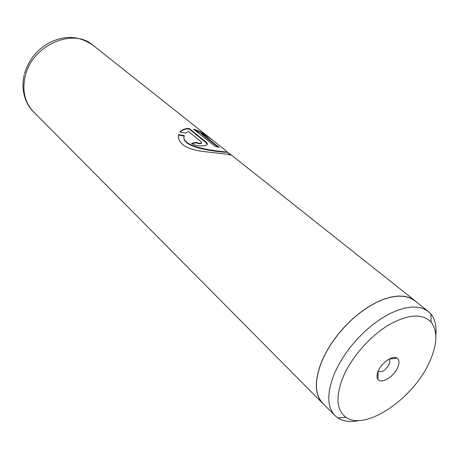 <?xml version="1.0" encoding="UTF-8"?>
<svg xmlns="http://www.w3.org/2000/svg" width="459" height="459" viewBox="0 0 459 459"><rect width="100%" height="100%" fill="white"/><g stroke="black" fill="none" stroke-linecap="round" stroke-linejoin="round"><path stroke-width="0.69" d="M428.981 363.121C437.307 345.214 438.024 331.553 431.127 322.126C422.378 313.147 408.194 314.117 388.572 325.035C370.241 336.074 352.105 356.597 343.561 375.961C335.374 396.111 336.166 409.887 345.943 417.277C365.048 431.368 412.555 399.255 428.981 363.121M435.809 335.213C436.721 326.263 435.08 319.183 430.881 313.979L428.241 311.403L423.686 308.741L418.206 307.26L411.901 307.014L404.895 308.035L397.345 310.33L389.404 313.864L381.274 318.575L373.133 324.358L365.192 331.088L357.641 338.604L350.665 346.717L344.439 355.237L339.115 363.947L334.806 372.633C326.739 392.376 326.791 406.697 334.967 415.59L337.818 417.931C343.452 421.528 350.67 422.383 359.466 420.49M378.377 370.723C376.719 374.51 376.564 377.39 377.906 379.375C381.096 384.384 393.581 376.971 397.546 367.843C399.628 363.075 399.439 359.816 396.978 358.072C392.766 355.151 381.917 362.484 378.377 370.723M378.21 371.096L378.405 371.297C381.957 372.582 385.497 370.356 389.025 364.63C390.064 362.249 390.058 360.527 389.002 359.46L388.784 359.288M428.241 311.403L414.735 300.685L410.145 297.983L404.649 296.439L398.343 296.124L391.355 297.059L383.833 299.257L375.95 302.682L367.883 307.272L359.827 312.929L351.978 319.533L344.531 326.923L337.669 334.915L331.559 343.321L326.349 351.933L322.149 360.527C314.335 380.092 314.558 394.367 322.826 403.352L334.967 415.59M213.894 141.206L211.301 139.106C205.523 134.269 199.613 130.947 193.572 129.14L215.03 146.289L219.172 147.419L201.484 133.334C207.434 136.421 212.81 140.012 217.612 144.109L224.87 149.869C227.205 151.516 227.452 152.193 225.61 151.889C218.352 151.229 179.767 147.454 184.22 135.52L178.591 134.653C177.576 142.416 184.053 147.764 198.024 150.701C211.1 152.767 226.23 153.673 230.166 154.941L231.422 155.067L226.78 151.854M224.508 149.582L224.87 149.869M188.408 131.429L201.272 141.831L201.524 142.927C200.026 143.541 198.345 143.334 196.469 142.301L191.558 143.317C195 146.197 204.364 146.541 206.699 144.969C207.778 144.218 207.508 143.197 205.896 141.9L189.206 128.491C185.011 128.44 181.925 129.622 179.945 132.043L185.528 133.162L188.408 131.429M416.439 302.039L414.816 300.588L410.214 297.88L404.706 296.33L398.389 296.015L391.389 296.95L383.85 299.153L375.955 302.584L367.871 307.186L359.804 312.854L351.938 319.47L344.479 326.871L337.606 334.881L331.484 343.303L326.263 351.927L322.057 360.544C314.231 380.138 314.455 394.436 322.734 403.438L324.358 404.895M201.604 142.858L201.415 143.386C199.935 144 198.265 143.787 196.4 142.755L196.469 142.301M192.08 143.627L196.4 142.755M207.21 144.482L205.741 142.359L205.896 141.9M205.741 142.359L189.056 128.939L189.206 128.491M189.056 128.939C185.155 128.881 182.217 129.931 180.244 132.094M184.168 135.962L178.585 135.095L178.333 137.396M226.505 152.268L226.052 151.923M205.77 135.606L194.513 129.891M178.585 135.095L178.591 134.653M217.853 146.995L201.254 133.764L201.484 133.334M226.459 151.923L225.329 152.319C218.421 151.642 181.162 148.165 184.111 136.621M24.465 73.761C28.642 59.745 37.219 49.245 50.209 42.268C62.602 36.703 76.125 33.949 92.942 45.189C72.952 27.276 31.682 45.504 25.153 76.452C22.043 90.762 24.797 102.506 33.421 111.669L322.734 403.438M431.127 322.126L430.881 313.979M378.113 371.325L377.906 379.375M414.816 300.588L231.422 155.067M211.301 139.106L92.942 45.189M24.155 74.995C20.666 90.578 25.555 104.095 33.421 111.669M389.002 359.167L396.978 358.072M345.943 417.277L337.818 417.931M201.415 143.386L201.524 142.927M225.329 152.319L225.61 151.889M230.561 155.027L226.631 151.906"/></g></svg>
